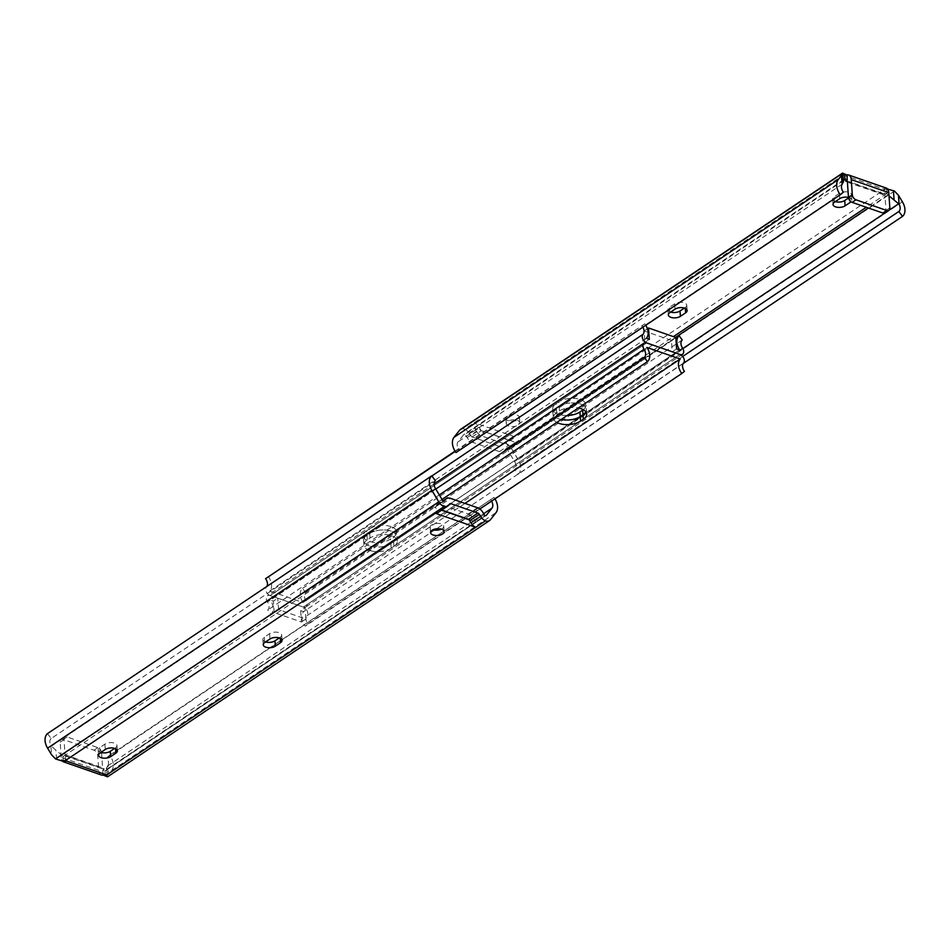 <?xml version="1.0" encoding="UTF-8"?>
<svg xmlns="http://www.w3.org/2000/svg" width="950" height="950" viewBox="0 0 950 950"><rect width="100%" height="100%" fill="white"/><g stroke="black" fill="none" stroke-linecap="round" stroke-linejoin="round"><path stroke-width="0.71" stroke-dasharray="4.75 3.56" d="M835.359 201.602A6.804 3.372 -4 0 1 832.651 199.156A6.804 3.372 -4 0 1 834.148 196.852L839.361 193.349A6.804 3.372 -4 0 1 848.896 192.328A6.804 3.372 -4 0 1 851.426 194.714A6.804 3.372 -4 0 1 849.929 197.018L848.552 197.956M848.481 197.422A6.804 3.372 -4 0 1 849.276 197.659A6.804 3.372 -4 0 1 851.806 200.034A6.804 3.372 -4 0 1 851.01 201.78M670.676 312.075A6.804 3.372 -4 0 1 667.969 309.641A6.804 3.372 -4 0 1 669.465 307.325L674.678 303.822A6.804 3.372 -4 0 1 684.214 302.812A6.804 3.372 -4 0 1 686.743 305.188A6.804 3.372 -4 0 1 685.247 307.503L684.404 308.073M508.416 420.743A6.804 3.372 -4 0 1 505.887 418.368A6.804 3.372 -4 0 1 509.639 415.031A6.804 3.372 -4 0 1 516.931 415.031A6.804 3.372 -4 0 1 519.46 417.418A6.804 3.372 -4 0 1 515.707 420.743A6.804 3.372 -4 0 1 508.416 420.743M508.784 426.063A6.804 3.372 -4 0 1 506.267 423.688A6.804 3.372 -4 0 1 510.008 420.351A6.804 3.372 -4 0 1 517.299 420.363A6.804 3.372 -4 0 1 519.828 422.738A6.804 3.372 -4 0 1 516.076 426.075A6.804 3.372 -4 0 1 508.784 426.063M887.549 189.014L884.438 187.969A8.776 4.976 109.2 0 1 886.172 188.041M889.01 195.854L887.074 193.788A2.197 1.437 56.1 0 0 886.659 193.598L884.783 192.945L884.438 187.969M682.658 356.499L514.603 469.253L518.237 474.181A13.158 8.657 56.1 0 0 518.142 459.61L511.254 448.162A8.336 5.486 56.1 0 0 505.863 443.472L515.47 437.024A8.336 5.486 56.1 0 0 511.86 437.487A8.336 5.486 56.1 0 0 511.017 438.271L509.532 440.159L480.605 430.386L480.035 429.447L470.701 435.706L469.442 433.616L479.049 427.168A8.336 5.486 56.1 0 0 474.192 422.691L515.47 437.024L884.64 189.371L889.117 189.394M509.532 440.159L515.565 442.534L506.243 448.792A2.197 1.437 -123.9 0 1 507.656 450.027L514.544 461.474A7.018 4.619 -123.9 0 1 514.603 469.253M683.193 363.517L518.237 474.181M843.363 180.702L842.65 173.09L843.351 175.037L464.586 429.139A8.336 5.486 56.1 0 0 460.441 429.436M456 452.568L459.111 449.979A7.018 4.619 -123.9 0 1 458.054 441.845L463.647 434.744A2.197 1.437 -123.9 0 1 463.861 434.53A2.197 1.437 -123.9 0 1 464.954 434.459L474.287 428.201L480.605 430.386M843.374 192.197L459.111 449.979M884.783 192.945L883.132 194.049L847.305 181.604M506.243 448.792A2.197 1.437 56.1 0 0 505.733 448.958A2.197 1.437 56.1 0 0 505.507 449.172L504.426 450.537A8.336 5.486 -123.9 0 1 503.583 451.333A8.336 5.486 -123.9 0 1 499.451 451.63L472.494 442.261A8.336 5.486 -123.9 0 1 467.103 437.57L465.773 435.361A2.197 1.437 56.1 0 0 464.954 434.459M464.586 429.139A8.336 5.486 -123.9 0 1 469.442 433.616M470.701 435.706A2.197 1.437 56.1 0 0 472.114 436.941L499.071 446.31A2.197 1.437 56.1 0 0 500.163 446.227A2.197 1.437 56.1 0 0 500.389 446.025L509.259 440.337M511.017 438.271L500.389 446.025M501.41 444.719A8.336 5.486 -123.9 0 1 502.253 443.935A8.336 5.486 -123.9 0 1 505.863 443.472M885.032 212.883A4.382 2.886 56.1 0 0 886.006 210.425L884.937 195.225A2.636 1.496 -70.8 0 0 884.153 193.836A2.636 1.496 -70.8 0 0 883.132 194.049M480.878 430.207L479.049 427.168M472.114 436.941L481.448 430.683L508.404 440.052L499.071 446.31M467.103 437.57L476.437 431.312L475.107 429.103L465.773 435.361M499.451 451.63L508.772 445.372L481.828 436.003L472.494 442.261M505.507 449.172L514.841 442.914L513.76 444.279L504.426 450.537M508.772 445.372A8.336 5.486 56.1 0 0 512.917 445.063A8.336 5.486 56.1 0 0 513.76 444.279M514.841 442.914A2.197 1.437 -123.9 0 1 515.066 442.7A2.197 1.437 -123.9 0 1 515.565 442.534L673.431 336.633M509.723 439.755A2.197 1.437 -123.9 0 1 509.497 439.969A2.197 1.437 -123.9 0 1 508.404 440.052M481.448 430.683A2.197 1.437 -123.9 0 1 480.035 429.447M843.446 180.547L474.287 428.201A2.197 1.437 -123.9 0 1 475.107 429.103M476.437 431.312A8.336 5.486 56.1 0 0 481.828 436.003M114.641 748.398L115.484 747.828A6.804 3.372 176 0 0 116.981 745.524A6.804 3.372 176 0 0 112.337 742.674A6.804 3.372 176 0 0 104.904 744.159L99.691 747.65A6.804 3.372 176 0 0 98.194 749.966A6.804 3.372 176 0 0 100.724 752.341A6.804 3.372 176 0 0 100.914 752.412M279.324 637.925L280.167 637.355A6.804 3.372 176 0 0 281.663 635.039A6.804 3.372 176 0 0 277.02 632.201A6.804 3.372 176 0 0 269.586 633.674L264.373 637.177A6.804 3.372 176 0 0 262.877 639.492A6.804 3.372 176 0 0 265.406 641.867A6.804 3.372 176 0 0 265.596 641.927M441.287 529.162A6.804 3.372 176 0 0 443.733 526.312A6.804 3.372 176 0 0 441.216 523.937A6.804 3.372 176 0 0 433.924 523.925A6.804 3.372 176 0 0 430.172 527.262A6.804 3.372 176 0 0 432.701 529.637A6.804 3.372 176 0 0 432.998 529.744M65.562 762.031L65.218 757.055L63.341 756.402A2.197 1.437 -123.9 0 1 62.926 756.212L50.92 745.821L51.538 754.727M107.908 765.617A7.018 4.619 56.1 0 0 106.626 757.803L109.737 755.214A13.158 8.657 -123.9 0 1 111.732 770.45L108.526 774.523L107.908 765.617L105.034 770.83A2.197 1.437 -123.9 0 1 104.631 770.747L102.754 770.094L103.099 775.069M106.626 757.803L494 497.432A13.158 8.657 -123.9 0 1 494.962 498.857M491.601 501.125A7.018 4.619 56.1 0 0 490.889 500.021M109.737 755.214L494 497.432M490.402 519.781L107.172 776.863L108.526 774.523M47.5 733.602L51.146 738.53L435.397 480.747M51.146 738.53A7.018 4.619 56.1 0 0 50.92 745.821M63.341 756.402L443.757 501.208M443.306 500.983L435.159 507.086A2.197 1.437 56.1 0 1 434.934 507.3A2.197 1.437 56.1 0 1 434.435 507.466L440.741 509.663L440.277 510.245L449.611 503.975M441.56 510.221L440.741 509.663M469.241 519.721L475.713 521.799L485.046 515.541M102.754 770.094L104.393 768.989L66.868 755.951L65.218 757.055M485.854 515.589L105.034 770.83L105.379 775.865M107.16 776.661L106.543 767.956L107.587 776.803M66.868 755.951A2.636 1.496 109.2 0 1 65.847 756.164A2.636 1.496 109.2 0 1 65.063 754.775L63.994 739.575A4.382 2.886 -123.9 0 1 64.968 737.117A4.382 2.886 -123.9 0 1 67.141 736.962L97.85 747.626A4.382 2.886 -123.9 0 1 101.448 752.044M101.519 752.578A4.382 2.886 -123.9 0 1 101.531 752.614L102.588 767.814A2.636 1.496 -70.8 0 0 103.372 769.191A2.636 1.496 -70.8 0 0 104.393 768.989M61.216 757.352L60.159 742.152A4.382 2.886 -123.9 0 1 61.121 739.694A4.382 2.886 -123.9 0 1 63.294 739.539L94.002 750.203A4.382 2.886 -123.9 0 1 97.684 755.191L98.752 770.391L61.216 757.352A8.776 4.976 -70.8 0 0 62.451 760.986M101.353 774.998A8.776 4.976 109.2 0 1 98.752 770.391M440.468 509.841L438.983 511.729A8.336 5.486 -123.9 0 1 438.14 512.513M469.965 520.553L469.395 519.614M448.626 505.234L441.833 510.031M477.506 507.739L468.172 513.997L441.228 504.628L450.549 498.37M484.227 514.639L474.893 520.897L473.563 518.688L482.897 512.43M468.172 513.997A8.336 5.486 -123.9 0 1 473.563 518.688M474.893 520.897A2.197 1.437 56.1 0 0 475.713 521.799L104.631 770.747M441.596 509.948A2.197 1.437 56.1 0 0 440.503 510.031A2.197 1.437 56.1 0 0 440.277 510.245M436.24 505.721A8.336 5.486 -123.9 0 1 437.083 504.937A8.336 5.486 -123.9 0 1 441.228 504.628M369.324 545.894A15.354 7.612 -4 0 1 363.613 540.514A15.354 7.612 -4 0 1 366.997 535.301L369.74 533.461A15.354 7.612 -4 0 1 386.519 530.112A15.354 7.612 -4 0 1 396.993 536.536A15.354 7.612 -4 0 1 393.621 541.749L390.878 543.59A15.354 7.612 -4 0 1 369.324 545.894M369.645 550.454A15.354 7.612 -4 0 1 363.933 545.074A15.354 7.612 -4 0 1 367.317 539.861L370.061 538.021A15.354 7.612 -4 0 1 386.84 534.684A15.354 7.612 -4 0 1 397.314 541.096A15.354 7.612 -4 0 1 393.941 546.309L391.198 548.15A15.354 7.612 -4 0 1 369.645 550.454M558.719 418.843A15.354 7.612 -4 0 1 553.007 413.464A15.354 7.612 -4 0 1 556.379 408.251L559.122 406.41A15.354 7.612 -4 0 1 575.902 403.073A15.354 7.612 -4 0 1 586.388 409.486A15.354 7.612 -4 0 1 585.829 411.813A15.354 7.612 176 0 0 586.388 409.486A15.354 7.612 176 0 0 580.676 404.106A15.354 7.612 176 0 0 559.122 406.41L556.379 408.251A15.354 7.612 176 0 0 553.007 413.464A15.354 7.612 176 0 0 561.165 419.508A15.354 7.612 -4 0 1 558.719 418.843M556.819 422.429A15.354 7.612 -4 0 1 553.327 418.024A15.354 7.612 -4 0 1 556.7 412.811L559.443 410.97A15.354 7.612 -4 0 1 578.372 407.966M301.471 622.024L305.864 619.068L278.576 609.591L274.182 612.536L301.471 622.024L300.675 610.613L305.069 607.668L277.78 598.191L273.386 601.136L270.406 600.103L646.986 347.474M300.675 610.613L303.656 611.646A12.231 8.039 56.1 0 0 305.188 626.169L307.859 623.948A6.959 4.584 -123.9 0 1 306.981 615.683A5.261 3.456 56.1 0 0 307.23 611.016A5.261 3.456 56.1 0 0 303.335 607.086L270.085 595.543A5.261 3.456 56.1 0 0 267.473 595.733A5.261 3.456 56.1 0 0 267.484 601.956A6.959 4.584 -123.9 0 1 267.757 610.019L270.881 614.246A12.231 8.039 56.1 0 0 270.406 600.103M465.013 503.393L450.585 513.071M450.312 513.261L303.656 611.646M439.304 494.926L267.757 610.019M442.023 499.439L270.881 614.246M479.845 509.01L465.868 518.379M465.583 518.569L305.188 626.169M684.439 371.319L307.859 623.948M274.182 612.536L273.386 601.136M305.864 619.068L305.069 607.668M278.576 609.591L277.78 598.191M583.312 409.699A15.354 7.612 176 0 0 586.067 404.926A15.354 7.612 176 0 0 580.355 399.546A15.354 7.612 176 0 0 558.802 401.85L556.059 403.691A15.354 7.612 176 0 0 552.686 408.904A15.354 7.612 176 0 0 567.162 415.494M391.281 531.157A15.354 7.612 176 0 0 369.74 533.461L366.997 535.301A15.354 7.612 176 0 0 363.613 540.514A15.354 7.612 176 0 0 374.098 546.927A15.354 7.612 176 0 0 390.878 543.59L393.621 541.749A15.354 7.612 176 0 0 396.993 536.536A15.354 7.612 176 0 0 391.281 531.157M390.973 526.597A15.354 7.612 176 0 0 369.419 528.889L366.676 530.741A15.354 7.612 176 0 0 363.304 535.954A15.354 7.612 176 0 0 373.777 542.367A15.354 7.612 176 0 0 390.557 539.03L393.3 537.189A15.354 7.612 176 0 0 396.673 531.976A15.354 7.612 176 0 0 390.973 526.597M676.614 348.864L672.22 351.809L644.931 342.332L649.325 339.387M268.233 576.46A12.231 8.039 -123.9 0 1 269.776 590.983L303.014 602.526L679.594 349.897M269.776 590.983L646.344 338.354M303.014 602.526A12.231 8.039 -123.9 0 1 302.551 588.371L305.674 592.61A6.959 4.584 56.1 0 0 305.936 600.661A5.261 3.456 -123.9 0 1 305.947 606.896A5.261 3.456 -123.9 0 1 303.335 607.086L270.085 595.543A5.261 3.456 -123.9 0 1 266.19 591.612A5.261 3.456 -123.9 0 1 266.439 586.946A6.959 4.584 56.1 0 0 266.808 586.482M455.228 451.44L644.812 323.831A12.231 8.039 -123.9 0 1 645.762 325.256M642.877 327.192A6.959 4.584 56.1 0 0 642.141 326.052M455.038 451.143L644.812 323.831M302.551 588.371L675.854 337.951M305.674 592.61L682.242 339.981M675.818 337.464L671.424 340.409L672.22 351.809M671.424 340.409L644.136 330.933L644.931 342.332M644.136 330.933L647.389 328.747M850.214 201.091L849.929 197.018M685.318 308.429L685.247 307.503M887.074 193.788L886.718 188.765M682.836 348.579L514.544 461.474M902.405 201.828L518.142 459.61M894.484 191.081L511.254 448.162M843.351 175.037L884.64 189.371M842.306 184.074L458.054 441.845M844.146 179.491L463.647 434.744M886.659 193.598L866.258 207.278M888.155 194.774L868.407 208.026M675.581 337.381L507.656 450.027M847.412 182.186L884.937 195.225M889.841 207.848L886.006 210.425M669.833 312.645L669.465 307.325M675.046 309.154L674.678 303.822M834.516 202.172L834.148 196.852M839.729 198.669L839.361 193.349M62.926 756.212L63.282 761.235M107.694 765.926L483.669 513.712M111.732 770.45L495.995 512.668M51.193 746.308L435.456 488.526M61.845 755.226L442.344 499.973M106.732 768.111L107.326 776.708M56.561 759.276L55.943 750.464M65.063 754.775L102.588 767.814M60.159 742.152L63.994 739.575M63.294 739.539L67.141 736.962M94.002 750.203L97.85 747.626M97.684 755.191L101.531 752.614M448.59 505.281L438.983 511.729M435.159 507.086L443.994 501.161M269.586 633.674L269.966 639.006M280.167 637.355L280.238 638.281M264.373 637.177L264.753 642.497M104.904 744.159L105.284 749.479M115.484 747.828L115.544 748.754M99.691 747.65L100.071 752.982M367.317 539.861L366.676 530.741M556.7 412.811L556.059 403.691M679.915 354.457L303.335 607.086L679.915 354.457M683.561 363.054L306.981 615.683M646.665 342.914L270.085 595.543L646.665 342.914M435.777 489.06L267.484 601.956M559.443 410.97L558.802 401.85M391.198 548.15L390.557 539.03M393.941 546.309L393.3 537.189M370.061 538.021L369.419 528.889M305.936 600.661L682.516 348.044M266.439 586.946L431.87 475.962M851.806 200.034L851.426 194.714M687.123 310.508L686.743 305.188M506.267 423.688L505.887 418.368M844.324 179.301L463.861 434.53M843.006 181.676L842.413 173.197M846.628 180.809L884.153 193.836M512.917 445.063L503.583 451.333M511.86 437.487L502.253 443.935M509.497 439.969L500.163 446.227M515.066 442.7L505.733 448.958M519.828 422.738L519.46 417.418M668.337 314.961L667.969 309.641M833.019 204.476L832.651 199.156M430.172 527.262L430.54 532.582M105.676 770.699L486.139 515.47M61.121 739.694L64.968 737.117M65.847 756.164L103.372 769.191M437.083 504.937L443.139 500.864M440.503 510.031L449.837 503.773M434.934 507.3L444.267 501.042M443.733 526.312L444.113 531.632M281.663 635.039L282.031 640.359M262.877 639.492L263.257 644.812M116.981 745.524L117.349 750.844M98.194 749.966L98.574 755.286M363.933 545.074L363.304 535.954M553.327 418.024L552.686 408.904M434.091 483.954L267.473 595.733M586.696 414.046L586.067 404.926M397.314 541.096L396.673 531.976M305.947 606.896L681.221 355.146"/><path stroke-width="1.43" d="M851.01 201.78A6.804 3.372 -4 0 1 850.309 202.35L845.096 205.841A6.804 3.372 -4 0 1 837.663 207.326A6.804 3.372 -4 0 1 833.019 204.476A6.804 3.372 -4 0 1 834.516 202.172L839.729 198.669A6.804 3.372 -4 0 1 848.481 197.422M684.594 308.133A6.804 3.372 -4 0 1 687.123 310.508A6.804 3.372 -4 0 1 685.627 312.823L680.414 316.326A6.804 3.372 -4 0 1 672.98 317.799A6.804 3.372 -4 0 1 668.337 314.961A6.804 3.372 -4 0 1 669.833 312.645L675.046 309.154A6.804 3.372 -4 0 1 684.594 308.133M848.647 175.002L886.172 188.041A8.776 4.976 109.2 0 1 888.784 192.648L851.248 179.609A8.776 4.976 -70.8 0 0 848.647 175.002A8.776 4.976 -70.8 0 0 846.901 174.931L847.246 179.906L845.369 179.253A2.197 1.437 56.1 0 0 844.966 179.17L843.363 180.702M846.901 174.931L842.971 173.375M902.405 201.828L898.462 195.273L899.08 204.179A7.018 4.619 -123.9 0 1 898.854 211.47L902.5 216.398A13.158 8.657 56.1 0 0 902.405 201.828M898.854 211.47L682.658 356.499M899.08 204.179L889.01 195.854M902.5 216.398L683.193 363.517M886.718 188.765L894.484 191.081L898.462 195.273M848.552 197.956L844.716 200.521A6.804 3.372 -4 0 1 835.359 201.602M684.404 308.073L680.034 310.994A6.804 3.372 -4 0 1 670.676 312.075M841.474 175.477L838.268 179.55A13.158 8.657 56.1 0 0 840.263 194.786L843.374 192.197A7.018 4.619 -123.9 0 1 842.092 184.383L841.474 175.477L842.65 173.09M842.436 173.173L460.441 429.436A8.336 5.486 56.1 0 0 459.598 430.219L454.005 437.332A13.158 8.657 56.1 0 0 456 452.568L840.263 194.786M843.457 182.044L842.828 173.138L459.598 430.219M843.268 181.889L842.092 184.383M844.621 174.135L844.966 179.17L844.146 179.491M847.305 181.604L845.607 181.011L847.246 179.906M845.607 181.011A2.636 1.496 109.2 0 1 846.628 180.809A2.636 1.496 109.2 0 1 847.412 182.186L848.469 197.386A4.382 2.886 56.1 0 0 852.15 202.374L882.859 213.037A4.382 2.886 56.1 0 0 885.032 212.883L888.879 210.306A4.382 2.886 56.1 0 0 889.841 207.848L888.784 192.648M851.248 179.609L852.316 194.809A4.382 2.886 56.1 0 0 855.998 199.797L886.706 210.461A4.382 2.886 56.1 0 0 888.879 210.306M101.104 757.672A6.804 3.372 176 0 0 110.639 756.651L115.853 753.148A6.804 3.372 176 0 0 117.349 750.844A6.804 3.372 176 0 0 112.718 747.994A6.804 3.372 176 0 0 105.284 749.479L100.071 752.982A6.804 3.372 176 0 0 98.574 755.286A6.804 3.372 176 0 0 101.104 757.672M100.914 752.412A6.804 3.372 176 0 0 110.271 751.331L114.641 748.398M265.786 647.188A6.804 3.372 176 0 0 275.322 646.178L280.535 642.675A6.804 3.372 176 0 0 282.031 640.359A6.804 3.372 176 0 0 277.4 637.521A6.804 3.372 176 0 0 269.966 639.006L264.753 642.497A6.804 3.372 176 0 0 263.257 644.812A6.804 3.372 176 0 0 265.786 647.188M265.596 641.927A6.804 3.372 176 0 0 274.954 640.846L279.324 637.925M441.584 529.257A6.804 3.372 176 0 0 434.293 529.257A6.804 3.372 176 0 0 430.54 532.582A6.804 3.372 176 0 0 433.069 534.969A6.804 3.372 176 0 0 440.361 534.969A6.804 3.372 176 0 0 444.113 531.632A6.804 3.372 176 0 0 441.584 529.257M62.451 760.986A8.776 4.976 -70.8 0 0 63.828 761.959A8.776 4.976 -70.8 0 0 65.562 762.031L60.883 760.606L65.36 760.629L434.53 512.976L475.808 527.309L485.414 520.861A8.336 5.486 -123.9 0 0 489.559 520.564A8.336 5.486 -123.9 0 0 490.402 519.781L495.995 512.668A13.158 8.657 -123.9 0 0 494.962 498.857M65.36 760.629L106.649 774.962L107.029 776.625L103.099 775.069A8.776 4.976 109.2 0 1 101.353 774.998L63.828 761.959M443.139 500.864L446.417 498.667A8.336 5.486 56.1 0 1 450.549 498.37L477.506 507.739A8.336 5.486 56.1 0 1 482.897 512.43L484.227 514.639A2.197 1.437 -123.9 0 0 485.046 515.541A2.197 1.437 56.1 0 0 486.139 515.47A2.197 1.437 56.1 0 0 486.353 515.256L491.946 508.155A7.018 4.619 56.1 0 0 491.601 501.125M444.137 506.528A8.336 5.486 56.1 0 0 447.747 506.065L438.14 512.513A8.336 5.486 -123.9 0 1 434.53 512.976L444.137 506.528A8.336 5.486 -123.9 0 1 438.746 501.838L431.858 490.39A13.158 8.657 -123.9 0 1 431.763 475.819L47.5 733.602A13.158 8.657 -123.9 0 0 47.595 748.172L51.538 754.727L55.516 758.919L60.883 760.606M431.763 475.819L435.397 480.747A7.018 4.619 56.1 0 0 435.456 488.526L442.344 499.973A2.197 1.437 56.1 0 0 443.757 501.208A2.197 1.437 -123.9 0 0 444.267 501.042A2.197 1.437 -123.9 0 0 444.493 500.828L445.574 499.463L443.306 500.983M432.998 529.744A6.804 3.372 176 0 0 441.287 529.162M106.649 774.962L475.808 527.309A8.336 5.486 -123.9 0 1 470.951 522.832L469.122 519.793L441.56 510.221M446.417 498.667A8.336 5.486 56.1 0 0 445.574 499.463M447.747 506.065A8.336 5.486 56.1 0 0 448.59 505.281L449.611 503.975A2.197 1.437 -123.9 0 1 449.837 503.773A2.197 1.437 -123.9 0 1 450.929 503.69L477.886 513.059A2.197 1.437 -123.9 0 1 479.299 514.294L469.965 520.553A2.197 1.437 56.1 0 0 468.552 519.317L477.886 513.059M470.951 522.832L480.558 516.384L479.299 514.294M480.558 516.384A8.336 5.486 56.1 0 0 485.414 520.861M441.833 510.031L468.552 519.317M578.372 407.966A15.354 7.612 -4 0 1 586.696 414.046A15.354 7.612 -4 0 1 583.324 419.259L580.581 421.111A15.354 7.612 -4 0 1 559.028 423.403A15.354 7.612 -4 0 1 556.819 422.429M680.224 359.017A12.231 8.039 56.1 0 0 681.768 373.54L684.439 371.319A6.959 4.584 -123.9 0 1 683.561 363.054A5.261 3.456 56.1 0 0 683.81 358.387A5.261 3.456 56.1 0 0 679.915 354.457L646.665 342.914A5.261 3.456 56.1 0 0 644.053 343.104A5.261 3.456 56.1 0 0 644.064 349.339A6.959 4.584 -123.9 0 1 644.326 357.39L647.449 361.629A12.231 8.039 56.1 0 0 646.986 347.474L680.224 359.017L465.013 503.393M567.162 415.494A15.354 7.612 176 0 0 579.939 411.979L582.683 410.139L583.003 414.699L580.26 416.539A15.354 7.612 -4 0 1 561.165 419.508A15.354 7.612 176 0 0 580.26 416.539L583.003 414.699A15.354 7.612 176 0 0 585.829 411.813A15.354 7.612 -4 0 1 583.003 414.699L583.324 419.259M644.326 357.39L439.304 494.926M647.449 361.629L442.023 499.439M681.768 373.54L479.845 509.01M582.683 410.139A15.354 7.612 176 0 0 583.312 409.699M647.389 328.747L648.529 327.976L675.818 337.464L676.614 348.864L679.594 349.897A12.231 8.039 -123.9 0 1 679.119 335.754L682.242 339.981A6.959 4.584 56.1 0 0 682.516 348.044A5.261 3.456 -123.9 0 1 682.528 354.267A5.261 3.456 -123.9 0 1 679.915 354.457L646.665 342.914A5.261 3.456 -123.9 0 1 642.77 338.984A5.261 3.456 -123.9 0 1 643.019 334.317A6.959 4.584 56.1 0 0 642.877 327.192M645.762 325.256A12.231 8.039 -123.9 0 1 646.344 338.354L649.325 339.387L648.529 327.976M266.808 586.482A6.959 4.584 56.1 0 0 265.561 578.681L455.228 451.44M265.561 578.681L455.038 451.143M675.854 337.951L679.119 335.754M850.309 202.35L850.214 201.091M685.627 312.823L685.318 308.429M898.807 203.692L682.836 348.579M838.268 179.55L454.005 437.332M845.369 179.253L843.446 180.547M866.258 207.278L673.431 336.633M868.407 208.026L675.581 337.381M894.057 199.536L893.439 190.724M852.316 194.809L848.469 197.386M855.998 199.797L852.15 202.374M886.706 210.461L882.859 213.037M680.414 316.326L680.034 310.994M845.096 205.841L844.716 200.521M110.271 751.331L110.639 756.651M274.954 640.846L275.322 646.178M483.669 513.712L491.946 508.155M55.516 758.919L438.746 501.838M47.595 748.172L431.858 490.39M450.929 503.69L448.626 505.234M280.238 638.281L280.535 642.675M115.544 748.754L115.853 753.148M644.064 349.339L435.777 489.06M580.581 421.111L579.939 411.979M431.87 475.962L643.019 334.317M107.564 776.827L489.559 520.564M644.053 343.104L434.091 483.954M681.221 355.146L682.528 354.267"/></g></svg>
